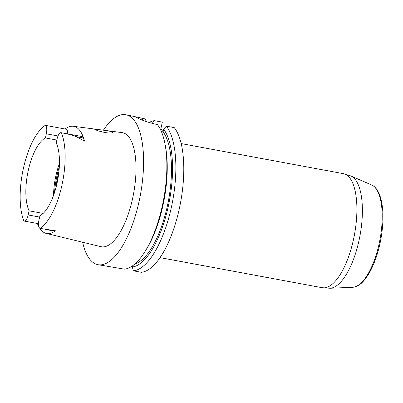 <?xml version="1.0" encoding="UTF-8"?>
<svg xmlns="http://www.w3.org/2000/svg" width="403" height="403" viewBox="0 0 403 403"><rect width="100%" height="100%" fill="white"/><g stroke="black" fill="none" stroke-linecap="round" stroke-linejoin="round"><path stroke-width="0.6" d="M160.303 129.222L163.411 130.537M106.84 130.637L111.888 131.685L112.356 132.441C111.374 134.365 97.728 131.247 95.027 129.484L94.413 129.111L95.184 129.121L106.84 130.637M45.534 229.443L54.289 231.07A7.445 2.826 -79.5 0 0 55.377 230.768A54.964 20.855 100.5 0 1 46.229 233.423L87.547 243.422M43.121 213.429A40.491 15.364 -79.5 0 0 43.121 213.434L29.097 210.829L28.175 214.945L39.63 217.071M53.518 195.43A40.491 15.364 100.5 0 1 59.453 163.442M56.843 140.053L45.393 137.927A40.491 15.364 -79.5 0 0 28.321 170.268A40.491 15.364 -79.5 0 0 29.097 210.829M61.392 132.773A54.193 20.563 -79.5 0 1 61.83 185.707A54.193 20.563 -79.5 0 1 40.018 228.39A7.445 2.826 100.5 0 1 38.99 219.932L39.912 215.812A40.491 15.364 -79.5 0 0 56.979 183.476A40.491 15.364 -79.5 0 0 56.203 142.914L57.125 138.793A7.445 2.826 -79.5 0 1 61.12 132.688A7.445 2.826 -79.5 0 1 61.392 132.773C66.5 133.559 71.522 134.874 76.454 136.718L83.366 137.997A7.445 2.826 100.5 0 0 82.086 136.572L61.12 132.688M45.393 137.927L46.315 133.811L58.002 135.977M38.532 223.665A7.445 2.826 100.5 0 1 38.204 223.655L24.18 221.056A7.445 2.826 -79.5 0 1 23.913 220.965A54.193 20.563 -79.5 0 1 23.475 168.031A54.193 20.563 -79.5 0 1 45.282 125.348A7.445 2.826 100.5 0 1 46.315 133.811M24.18 221.056A7.445 2.826 -79.5 0 0 28.175 214.945M46.229 233.423A54.964 20.855 100.5 0 1 39.741 228.219M38.91 226.813A54.964 20.855 100.5 0 1 37.388 223.504M65.074 128.99A55.347 21.001 100.5 0 1 73.281 126.275A55.347 21.001 100.5 0 1 75.643 126.96A55.347 21.001 100.5 0 1 84.514 141.11L83.366 137.997M67.734 133.912A7.445 2.826 -79.5 0 0 66.001 129.161L45.282 125.348M82.58 242.007A76.258 28.935 -79.5 0 0 98.025 264.695A76.258 28.935 -79.5 0 0 139.68 198.588A76.258 28.935 -79.5 0 0 128.502 115.59A76.258 28.935 -79.5 0 0 125.837 114.744A76.258 28.935 -79.5 0 0 103.395 130.219M146.118 121.575L145.407 118.991L134.819 116.628A76.258 28.935 100.5 0 1 135.373 116.87A76.258 28.935 100.5 0 1 135.922 117.137C139.866 119.479 146.158 121.771 154.802 124.013L157.311 124.477A76.258 28.935 100.5 0 1 165.195 145.009A76.258 28.935 100.5 0 1 145.619 250.555A76.258 28.935 100.5 0 1 124.376 269.149L98.025 264.695M125.837 114.744L134.819 116.628M163.683 129.313A72.742 27.6 100.5 0 1 167.925 207.988A72.742 27.6 100.5 0 1 132.315 266.988L133.378 270.821A76.258 28.935 -79.5 0 0 171.013 208.9A76.258 28.935 -79.5 0 0 166.313 126.149L163.683 129.313L163.109 131.887A70.167 26.623 100.5 0 1 167.557 205.107A70.167 26.623 100.5 0 1 134.894 263.98M165.195 145.009L165.658 147.614A72.742 27.6 100.5 0 1 146.984 248.293L145.619 250.555M161.391 131.569L163.109 131.887M132.577 265.809L132.315 266.988M166.313 126.149L174.237 127.615A76.258 28.935 100.5 0 1 178.942 210.371A76.258 28.935 100.5 0 1 141.302 272.292L133.378 270.821M130.255 267.26L130.522 267.113M152.112 123.419L154.409 120.658A76.258 28.935 -79.5 0 0 149.019 122.547M160.732 129.303L162.333 122.129L154.409 120.658M106.82 130.632L122.064 132.617A58.007 22.009 100.5 0 1 124.537 133.333A58.007 22.009 100.5 0 1 132.919 197.047A58.007 22.009 100.5 0 1 100.911 246.661L87.562 243.427M84.514 141.11L76.454 136.718M40.018 228.39L55.377 230.768M142.526 120.18L142.894 118.522M59.342 166.504A47.378 17.979 -79.5 0 0 54.516 192.533M58.969 171.275A48.148 18.271 -79.5 0 0 55.876 187.944M330.042 288.256L352.731 287.274A52.204 19.807 -79.5 0 0 379.953 239.664A52.204 19.807 -79.5 0 0 371.863 185.078A52.204 19.807 -79.5 0 0 371.702 185.007L350.872 175.955A57.327 21.752 100.5 0 1 351.048 176.03A57.327 21.752 100.5 0 1 359.934 235.972A57.327 21.752 100.5 0 1 330.042 288.256L322.244 287.712A57.997 22.009 -79.5 0 0 353.925 237.432A57.997 22.009 -79.5 0 0 345.421 174.313A57.997 22.009 -79.5 0 0 343.396 173.668L350.872 175.955M73.281 126.275L95.143 129.116M160.021 257.623L322.244 287.712M181.174 143.579L343.396 173.668M371.702 185.007L371.893 185.093C372.976 185.531 375.934 187.002 378.896 193.113C381.178 198.231 382.492 204.83 382.85 212.915C383.198 221.534 382.467 230.642 380.659 240.238C378.195 252.898 374.463 263.703 369.46 272.66C364.735 280.654 360.161 285.329 355.748 286.684L352.731 287.274"/></g></svg>
